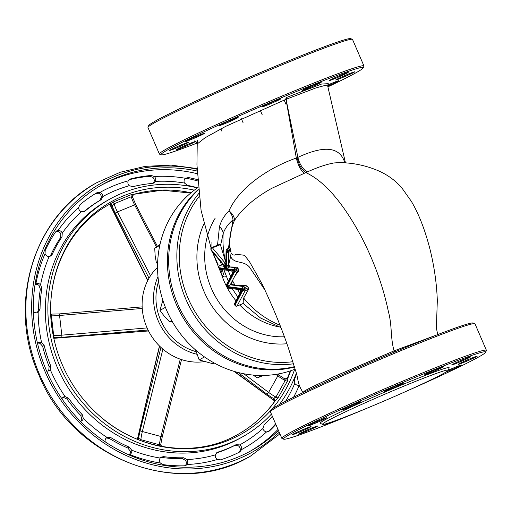 <?xml version="1.0" encoding="UTF-8"?>
<svg xmlns="http://www.w3.org/2000/svg" width="512" height="512" viewBox="0 0 512 512"><rect width="100%" height="100%" fill="white"/><g stroke="black" fill="none" stroke-linecap="round" stroke-linejoin="round"><path stroke-width="0.77" d="M132.64 197.312A2.509 2.496 -161.8 0 1 132.646 195.782L132.678 197.408L131.238 196.762L114.067 203.795L112.192 205.926L110.829 205.798L109.952 204.685M109.869 204.518L109.517 204.307L113.862 201.754L131.366 194.586L134.285 194.176A131.744 121.664 -119.3 0 1 191.008 192.794M37.664 343.238A4.077 3.763 -119.3 0 1 40.122 343.424L42.662 346.349A139.898 129.197 60.7 0 0 49.139 366.598L48.742 370.394A4.077 3.763 -119.3 0 1 48.224 371.008M35.29 284.454A4.077 3.763 -119.3 0 1 39.11 285.587L40.346 289.235A139.898 129.197 60.7 0 0 38.522 309.926L37.306 312.678M56.064 231.36L56.608 231.264A4.077 3.763 -119.3 0 1 60.787 233.926L60.512 237.651A139.898 129.197 60.7 0 0 50.701 255.206L49.862 256.358M95.52 193.504L98.502 193.235A4.077 3.763 -119.3 0 1 101.395 197.37L99.674 200.525A139.898 129.197 60.7 0 0 83.744 211.763M130.63 178.899A148.051 136.73 -119.3 0 1 151.379 175.469L154.278 176.518A4.077 3.763 -119.3 0 1 155.386 181.408L153.965 183.002L152.57 183.418A139.898 129.197 60.7 0 0 132.96 186.662L129.267 185.728A4.077 3.763 -119.3 0 1 128.262 180.819L130.63 178.899L129.139 179.731A148.051 136.73 -119.3 0 1 149.894 176.301L152.813 177.344A4.077 3.763 -119.3 0 1 153.914 182.234L153.165 183.322M97.005 192.666L99.974 192.41A4.077 3.763 -119.3 0 1 102.861 196.544L101.19 199.674A139.898 129.197 60.7 0 0 85.088 211.053L81.414 211.706A4.077 3.763 -119.3 0 1 78.605 207.514L79.968 204.71A148.051 136.73 -119.3 0 1 97.005 192.666L97.069 192.634M62.253 233.101L62.029 236.8A139.898 129.197 60.7 0 0 52.218 254.355L50.662 256.019L49.184 256.48A4.077 3.763 -119.3 0 1 45.056 253.728L45.184 250.534A148.051 136.73 -119.3 0 1 55.565 231.962L56.749 230.854L58.074 230.438A4.077 3.763 -119.3 0 1 62.253 233.101A141.779 130.938 -119.3 0 1 81.414 211.706M35.008 284.762L35.84 284.032A4.077 3.763 -119.3 0 1 40.582 284.762L41.862 288.378A139.898 129.197 60.7 0 0 40.038 309.075L38.15 312.32A4.077 3.763 -119.3 0 1 33.414 311.488A146.797 135.571 -119.3 0 0 33.427 312.614M37.51 343.392A4.077 3.763 -119.3 0 1 41.587 342.598L44.179 345.498A139.898 129.197 60.7 0 0 50.656 365.747L50.214 369.568A4.077 3.763 -119.3 0 1 46.643 371.085M271.136 409.99A133.158 122.976 -119.3 0 1 97.658 414.227A133.158 122.976 -119.3 0 1 62.24 364.64A133.158 122.976 -119.3 0 1 53.126 334.957A133.158 122.976 -119.3 0 1 194.33 190.15M185.235 178.458L186.925 178.394A148.051 136.73 -119.3 0 1 197.568 180.909M279.2 432.224A154.24 142.445 -119.3 0 1 45.043 371.552A154.24 142.445 -119.3 0 1 60.25 219.213A154.24 142.445 -119.3 0 1 197.03 169.222M299.206 385.139A4.077 3.763 -119.3 0 1 294.79 383.354L294.47 379.494A139.898 129.197 60.7 0 0 296.493 373.952M275.853 424.454A148.051 136.73 -119.3 0 1 269.459 430.963L266.566 431.923A4.077 3.763 -119.3 0 1 262.957 428.448L264.141 424.838A139.898 129.197 60.7 0 0 272.333 416.275M236.115 444.653L239.661 444.915A4.077 3.763 -119.3 0 1 241.606 449.568L239.802 451.93A148.051 136.73 -119.3 0 1 220.486 459.84L217.389 459.488A4.077 3.763 -119.3 0 1 215.347 454.874L217.862 452.128A139.898 129.197 60.7 0 0 236.115 444.653L234.598 445.504L238.189 445.741A4.077 3.763 -119.3 0 1 240.141 450.394L238.912 452.378M183.738 457.766L186.982 459.565A4.077 3.763 -119.3 0 1 186.995 464.512L185.99 465.376L184.365 465.811A148.051 136.73 -119.3 0 1 163.091 464.614L160.32 463.008A4.077 3.763 -119.3 0 1 160.205 458.054L161.325 457.088L163.629 456.634A139.898 129.197 60.7 0 0 183.738 457.766L182.221 458.618L185.517 460.39A4.077 3.763 -119.3 0 1 185.53 465.338L185.203 465.696M105.222 441.837A4.077 3.763 -119.3 0 1 107.059 437.44L110.822 437.587A139.898 129.197 60.7 0 0 129.299 447.136L131.674 450.157A4.077 3.763 -119.3 0 1 129.754 454.547L128.826 454.835M61.914 398.784A4.077 3.763 -119.3 0 1 65.107 396.602L68.57 398.278A139.898 129.197 60.7 0 0 82.227 414.586L83.296 418.323A4.077 3.763 -119.3 0 1 80.474 421.325M62.771 397.555A4.077 3.763 -119.3 0 1 63.635 397.427L67.053 399.13A139.898 129.197 60.7 0 0 80.71 415.437L81.83 419.149A4.077 3.763 -119.3 0 1 80.717 421.267M106.253 438.01L109.306 438.438A139.898 129.197 60.7 0 0 127.782 447.987L130.208 450.982A4.077 3.763 -119.3 0 1 129.165 454.765M160.621 457.594L162.112 457.485A139.898 129.197 60.7 0 0 182.221 458.618M278.445 430.47A152.442 140.787 -119.3 0 1 251.667 450.419A152.442 140.787 -119.3 0 1 46.579 370.925A152.442 140.787 -119.3 0 1 102.342 184.602A152.442 140.787 -119.3 0 1 197.088 171.014M197.632 187.77A139.898 129.197 60.7 0 0 187.558 185.389L184.467 183.053A4.077 3.763 -119.3 0 1 185.44 178.278L185.92 177.958M287.443 378.592L288.019 377.728L287.501 381.005L278.093 397.837L274.349 401.542A2.509 2.33 -178.5 0 0 272.992 399.411L273.395 398.4A2.509 2.355 -136.2 0 1 274.246 401.971M294.662 369.318A133.158 122.976 -119.3 0 1 271.757 409.286M216.486 452.934A139.898 129.197 60.7 0 0 234.598 445.504M275.616 423.904A148.051 136.73 -119.3 0 1 267.974 431.802L269.459 430.963M132.646 195.782A2.509 2.496 -161.8 0 1 134.285 194.176M156.448 246.982L134.63 204.877A20.704 7.891 67.7 0 1 131.238 196.762A2.509 0.992 72.8 0 1 131.366 194.586M149.018 278.182L115.36 213.235A1.882 0.397 -27.4 0 1 117.453 211.917A20.704 7.891 -112.3 0 1 114.067 203.795A2.509 0.915 62.7 0 1 113.862 201.754M112.454 205.69A2.509 1.888 60.8 0 0 109.523 204.314A131.744 121.664 -119.3 0 0 109.126 204.538L109.517 204.352A2.509 2.317 77.8 0 0 109.51 204.352A2.509 2.317 77.8 0 0 109.408 204.378M115.36 213.235A22.586 8.608 67.7 0 1 112.192 205.926A2.509 2.317 77.8 0 0 109.517 204.352L109.363 204.397M147.846 280.339L110.829 205.798A2.509 2.195 109.5 0 0 109.6 204.339M233.875 371.309L273.773 400.275L234.573 371.514M273.728 398.246L275.942 397.069L285.171 380.55A20.704 6.912 29.2 0 1 277.85 375.885L268.621 392.403A1.882 0.666 126.9 0 1 266.854 394.112A22.586 7.539 29.2 0 0 273.395 398.4L273.728 398.246A2.509 1.914 -130.5 0 1 274.707 401.536A131.744 121.664 -119.3 0 1 238.17 434.253C196.115 458.752 137.242 450.88 97.658 414.227M243.814 373.76L268.621 392.403A20.704 6.912 -150.8 0 0 275.942 397.069A2.509 0.826 -145.8 0 0 278.093 397.837M286.438 379.021A2.509 2.355 43.8 0 0 287.328 378.458L287.328 378.458A2.509 2.355 43.8 0 0 287.776 377.766M287.501 381.005A2.509 0.845 -155.8 0 1 285.171 380.55L284.608 378.803A2.509 2.445 116.7 0 0 284.71 378.854A2.509 2.445 116.7 0 0 284.71 378.861A2.509 2.445 116.7 0 0 288.019 377.728A131.744 121.664 -119.3 0 0 290.688 370.765M137.414 439.808L138.611 438.477A2.509 2.227 -129.9 0 1 138.093 439.571M138.899 438.464L140.858 439.648L159.418 444.787A20.704 5.85 105.5 0 1 160.941 436.499L140.09 430.899A22.586 6.387 105.5 0 0 138.611 438.477L138.899 438.464A2.509 1.997 -96.1 0 1 138.221 439.622M162.912 349.146L142.381 431.36A20.704 5.85 -74.5 0 0 140.858 439.648A2.509 0.608 -70.3 0 0 140.768 440.608M159.616 446.01A2.509 0.806 -78.9 0 1 159.418 444.787L160.749 444.512A2.509 2.445 4.6 0 0 160.736 444.634L160.736 444.634A2.509 2.445 4.6 0 0 161.261 446.336M50.842 315.77A2.509 0.512 -2.5 0 0 51.43 315.853L53.67 335.546A20.704 3.296 173.5 0 0 61.811 335.162L59.571 315.469A20.704 3.296 -6.5 0 1 51.43 315.853L51.725 314.342A2.509 2.355 -67.3 0 1 50.893 314.17A2.509 2.355 -67.3 0 1 50.886 314.17A2.509 2.355 -67.3 0 1 50.771 314.118L59.117 313.92A1.882 0.326 -94.8 0 0 59.066 313.952M53.248 335.584L53.67 335.546L54.24 337.741A2.509 2.202 66.4 0 0 53.702 337.83M54.355 337.53A2.509 2.099 27.1 0 0 53.683 337.722M148.051 330.01L61.722 337.338A22.586 3.597 -6.5 0 1 54.24 337.741L53.728 337.946M154.278 176.518A146.797 135.571 -119.3 0 1 185.44 178.278L188.416 177.555A148.051 136.73 -119.3 0 1 197.491 179.642M271.398 414.106A136.134 125.722 -119.3 0 1 242.842 436.672A136.134 125.722 -119.3 0 1 59.693 365.683A136.134 125.722 -119.3 0 1 109.491 199.296A136.134 125.722 -119.3 0 1 197.408 187.923M296.307 373.28A136.134 125.722 -119.3 0 1 279.354 404.55M157.542 267.315A54.893 50.694 60.7 0 0 148.198 330.31A54.893 50.694 60.7 0 0 204.262 361.638M196.915 354.285A54.893 50.694 -119.3 0 1 157.99 276.621M158.554 281.523A53.011 48.954 60.7 0 0 196.083 351.674M223.398 274.291A20.704 19.117 -119.3 0 1 224.115 272.147M198.074 187.469A103.514 95.597 60.7 0 0 170.618 318.547A103.514 95.597 60.7 0 0 295.142 369.126M198.259 189.523A103.514 95.597 60.7 0 0 180.806 313.626A103.514 95.597 60.7 0 0 294.528 367.014M157.658 262.086L156.365 262.81L157.594 263.59M159.93 244.493L154.714 248.243L155.155 255.738L156.365 262.81M159.802 245.382L154.714 248.243M253.197 375.085L257.286 377.914L263.43 375.456M261.632 375.469L257.286 377.914M214.182 362.989L212.883 363.718L199.155 359.917L195.616 349.997M204.474 356.928L199.155 359.917M187.136 196.224L185.376 197.216L184.16 199.149M171.686 320.499L169.485 321.741L172.192 321.395M162.835 300.23L159.974 310.387L164.346 316.282L169.485 321.741M165.402 307.341L159.974 310.387M198.298 189.939A103.514 95.597 60.7 0 0 177.651 303.827A103.514 95.597 60.7 0 0 294.419 366.656M293.555 363.776A103.514 95.597 -119.3 0 1 185.837 299.232A103.514 95.597 -119.3 0 1 198.682 193.645M199.027 196.621A101.632 93.856 60.7 0 0 188.077 298.214A101.632 93.856 60.7 0 0 292.922 361.709M226.355 276.672L223.898 276.998L221.645 274.694L212.448 251.987M211.955 247.475L211.91 241.978M236.691 306.061A1.568 0.595 -112.3 0 0 236.966 306.093L243.808 303.29L243.674 298.067L248.55 289.331L248.333 287.725A84.947 78.451 60.7 0 1 247.437 286.419L245.907 285.466L234.976 285.222A87.053 80.397 -119.3 0 1 232.499 280.518L235.034 275.712L238.438 271.347L238.534 269.613A84.947 78.451 60.7 0 1 237.965 268.173L236.762 267.091L229.798 266.95L226.342 268.557L223.827 266.989L223.859 266.138M265.043 290.163L249.261 266.822C242.605 259.974 234.63 264.384 230.605 256.512L228.774 264.429L229.798 266.95M247.437 286.419L242.438 288.544L226.982 286.502L231.629 284.237L232.499 280.518M231.629 284.237L234.976 285.222M225.101 265.664L224.704 263.053M221.466 264.947L220.326 261.389M217.51 245.197L219.462 226.682A12.544 8.826 -159.1 0 1 223.219 233.376L220.582 245.306L220.467 244.595L212.448 247.878A1.568 0.928 140 0 0 211.059 249.536L211.514 250.573A1.568 0.928 140 0 0 211.648 251.034L226.246 268.275L227.392 265.67A1.568 0.928 -127.6 0 1 228.397 267.571M220.154 244.115L220.467 244.595L220.154 244.115M220.582 245.306L225.696 262.086M228.384 248.461L232.992 219.846C228.41 223.693 225.152 228.198 223.219 233.376A87.053 80.397 -119.3 0 0 225.722 262.035M219.462 226.682C221.171 220.717 224.352 215.43 228.998 210.829A12.544 7.776 -148.8 0 1 234.406 219.917A12.544 7.776 -148.8 0 1 234.349 220.646A12.544 0.698 22.5 0 0 234.227 220.557A12.544 0.698 22.5 0 0 232.992 219.846A12.544 8.006 50.7 0 0 228.998 210.829C238.88 188.397 267.034 168.365 296.314 158.035L285.984 99.322L225.632 126.4L205.05 137.792L197.165 143.994C196.486 141.83 195.578 140.813 194.438 140.954M244.288 255.354L243.942 255.149C244.486 255.277 246.387 257.555 249.651 261.984L262.099 284.019C272.429 305.818 281.056 326.733 287.981 346.771L295.597 370.746C298.496 378.477 297.056 383.597 302.995 392.358L305.05 390.624L311.776 387.078L334.189 376.557L394.067 350.867C390.24 337.158 392.288 325.882 388.358 311.456C383.213 286.669 374.285 261.92 361.587 237.216C343.168 202.842 324.582 181.299 305.818 172.582L271.731 188.339C254.733 197.811 242.272 208.582 234.349 220.646C230.829 228.928 229.248 237.574 229.594 246.586L229.696 247.923M244.051 255.226L236.186 254.266C234.573 255.629 232.864 255.29 231.059 253.261L230.63 249.152L229.984 248.218M218.125 264.8L212.742 252.339M220.461 269.376L221.882 271.872L223.232 269.741M345.446 162.784L327.68 85.933L324.55 85.574L316.115 87.853L286.042 99.302L297.894 157.376C324.506 144.954 340.16 146.803 344.851 162.938M394.656 351.981L394.067 350.867L437.165 334.803M437.811 334.918L436.371 328.006L437.318 300.666C436.755 284.41 434.458 267.859 430.432 251.014C425.37 230.746 418.989 214.163 411.296 201.267L401.958 188.064C395.859 180.941 388.352 175.334 379.418 171.245C369.702 166.95 359.552 164.25 348.986 163.149L341.498 162.464L333.99 162.957C326.534 164.294 317.734 167.251 307.59 171.821L305.818 172.582C301.939 170.176 299.014 165.235 297.03 157.766L297.894 157.376A12.544 5.549 -114.1 0 0 307.59 171.821M236 300.8A73.914 68.256 -119.3 0 1 224.218 281.523A73.914 68.256 -119.3 0 1 221.645 274.694A12.544 5.965 148.3 0 0 221.882 271.872M231.059 253.261L230.605 256.512M286.368 97.536A3.136 1.203 -112.3 0 0 286.042 99.302L285.984 99.322A3.136 1.184 -112.3 0 1 286.298 97.568L321.504 84.064L328.019 83.686M304.32 173.158A12.544 3.994 -110.3 0 1 296.314 158.035L297.03 157.766M286.701 103.942L286.298 97.568M327.59 85.088A10.349 0.448 -23.3 0 1 332.922 82.822A10.349 0.448 -23.3 0 1 338.97 80.672A10.349 0.448 -23.3 0 1 327.699 86.003M341.747 77.862A10.349 0.448 -23.3 0 1 335.699 80.013A10.349 0.448 -23.3 0 1 348.666 73.978A10.349 0.448 -23.3 0 1 354.714 71.827A10.349 0.448 -23.3 0 1 341.747 77.862M335.238 78.451A10.349 0.448 -23.3 0 1 329.19 80.602A10.349 0.448 -23.3 0 1 342.163 74.566A10.349 0.448 -23.3 0 1 348.205 72.416A10.349 0.448 -23.3 0 1 335.238 78.451M308.224 88.32A10.349 0.448 -23.3 0 1 302.176 90.47A10.349 0.448 -23.3 0 1 315.142 84.429A10.349 0.448 -23.3 0 1 321.19 82.278A10.349 0.448 -23.3 0 1 308.224 88.32M267.936 104.819A10.349 0.448 -23.3 0 1 261.888 106.97A10.349 0.448 -23.3 0 1 274.861 100.928A10.349 0.448 -23.3 0 1 280.902 98.778A10.349 0.448 -23.3 0 1 267.936 104.819M225.171 123.526A10.349 0.448 -23.3 0 1 219.13 125.677A10.349 0.448 -23.3 0 1 232.096 119.642A10.349 0.448 -23.3 0 1 238.144 117.491A10.349 0.448 -23.3 0 1 225.171 123.526M191.392 139.437A10.349 0.448 -23.3 0 1 185.35 141.587A10.349 0.448 -23.3 0 1 198.317 135.546A10.349 0.448 -23.3 0 1 204.365 133.395A10.349 0.448 -23.3 0 1 191.392 139.437M175.648 148.282A10.349 0.448 -23.3 0 1 169.6 150.432A10.349 0.448 -23.3 0 1 182.573 144.39A10.349 0.448 -23.3 0 1 188.614 142.246A10.349 0.448 -23.3 0 1 175.648 148.282M182.157 147.693A10.349 0.448 -23.3 0 1 176.109 149.843A10.349 0.448 -23.3 0 1 189.075 143.802A10.349 0.448 -23.3 0 1 195.123 141.658A10.349 0.448 -23.3 0 1 182.157 147.693M327.917 86.842A110.099 4.794 156.7 0 0 363.264 67.814A110.099 4.794 156.7 0 0 298.976 90.445A110.099 4.794 156.7 0 0 161.216 154.829A110.099 4.794 156.7 0 0 197.056 143.098M161.216 154.829L159.571 154.176A111.354 4.851 -23.3 0 1 159.392 154.022A111.354 4.851 -23.3 0 1 298.899 89.062A111.354 4.851 -23.3 0 1 363.936 65.933A111.354 4.851 -23.3 0 1 363.923 66.17L363.264 67.814M363.936 65.933L352.531 39.456A111.354 4.851 156.7 0 0 352.352 39.302A111.354 4.851 156.7 0 0 287.494 62.579A111.354 4.851 156.7 0 0 148 127.309A111.354 4.851 156.7 0 0 147.987 127.546L159.392 154.022M148 127.309L148.659 125.664A110.099 4.794 -23.3 0 1 286.579 61.664A110.099 4.794 -23.3 0 1 350.701 38.65L352.352 39.302M227.437 86.848A68.378 2.976 -23.3 0 1 268.371 69.222M270.464 411.674L271.123 410.029A110.099 4.794 -23.3 0 1 409.043 346.029A110.099 4.794 -23.3 0 1 473.171 323.008L474.816 323.661A111.354 4.851 156.7 0 0 409.958 346.944A111.354 4.851 156.7 0 0 270.464 411.674A111.354 4.851 156.7 0 0 270.451 411.904L281.856 438.387A111.354 4.851 -23.3 0 1 421.363 373.421A111.354 4.851 -23.3 0 1 486.4 350.298A111.354 4.851 -23.3 0 1 486.387 350.534L485.728 352.179A110.099 4.794 156.7 0 0 421.44 374.81A110.099 4.794 156.7 0 0 283.68 439.194A110.099 4.794 156.7 0 0 347.808 416.173A110.099 4.794 156.7 0 0 366.016 408.621M322.675 424.358L320.205 423.379A70.259 3.059 -23.3 0 1 408.122 382.291A70.259 3.059 -23.3 0 1 449.146 367.846L448.16 370.317A68.378 2.976 -23.3 0 1 362.502 410.061A68.378 2.976 -23.3 0 1 322.675 424.358A68.378 2.976 -23.3 0 1 408.237 384.371A68.378 2.976 -23.3 0 1 448.16 370.317A10.349 0.448 -23.3 0 1 455.386 367.181A10.349 0.448 -23.3 0 1 461.434 365.037A10.349 0.448 -23.3 0 1 448.467 371.072A10.349 0.448 -23.3 0 1 445.798 372.134M471.136 358.336A10.349 0.448 -23.3 0 1 477.178 356.186A10.349 0.448 -23.3 0 1 464.211 362.227A10.349 0.448 -23.3 0 1 458.163 364.378A10.349 0.448 -23.3 0 1 471.136 358.336M464.627 358.925A10.349 0.448 -23.3 0 1 470.675 356.774A10.349 0.448 -23.3 0 1 457.702 362.816A10.349 0.448 -23.3 0 1 451.661 364.966A10.349 0.448 -23.3 0 1 464.627 358.925M437.613 368.794A10.349 0.448 -23.3 0 1 443.654 366.643A10.349 0.448 -23.3 0 1 430.688 372.685A10.349 0.448 -23.3 0 1 424.64 374.829A10.349 0.448 -23.3 0 1 437.613 368.794M397.325 385.293A10.349 0.448 -23.3 0 1 403.373 383.142A10.349 0.448 -23.3 0 1 390.4 389.178A10.349 0.448 -23.3 0 1 384.358 391.328A10.349 0.448 -23.3 0 1 397.325 385.293M354.56 404A10.349 0.448 -23.3 0 1 360.608 401.85A10.349 0.448 -23.3 0 1 347.642 407.891A10.349 0.448 -23.3 0 1 341.594 410.042A10.349 0.448 -23.3 0 1 354.56 404M320.781 419.91A10.349 0.448 -23.3 0 1 326.829 417.76A10.349 0.448 -23.3 0 1 313.862 423.802A10.349 0.448 -23.3 0 1 307.814 425.952A10.349 0.448 -23.3 0 1 320.781 419.91M305.037 428.755A10.349 0.448 -23.3 0 1 311.085 426.605A10.349 0.448 -23.3 0 1 298.112 432.646A10.349 0.448 -23.3 0 1 292.07 434.797A10.349 0.448 -23.3 0 1 305.037 428.755M311.546 428.166A10.349 0.448 -23.3 0 1 317.587 426.016A10.349 0.448 -23.3 0 1 304.621 432.058A10.349 0.448 -23.3 0 1 298.573 434.208A10.349 0.448 -23.3 0 1 311.546 428.166M334.72 420.902A10.349 0.448 -23.3 0 1 331.635 422.189A10.349 0.448 -23.3 0 1 325.594 424.339A10.349 0.448 -23.3 0 1 326.867 423.539M283.68 439.194L282.035 438.541A111.354 4.851 -23.3 0 1 281.856 438.387M406.944 390.989A110.099 4.794 156.7 0 0 485.728 352.179M486.4 350.298L474.995 323.814A111.354 4.851 156.7 0 0 474.816 323.661M242.771 289.274L240.71 291.866L239.75 289.638L242.771 289.312L234.752 304.538L235.034 305.19L243.053 289.965L242.771 289.312M226.982 286.502L227.264 287.155A1.568 1.414 97.5 0 0 228.403 288.166L239.539 289.632C240.032 289.056 241.248 292.71 240.749 291.789L234.707 303.258A1.568 1.382 27.8 0 0 234.752 304.538L234.771 304.589M242.746 289.222L242.438 288.544A1.568 1.414 -82.5 0 1 243.322 286.528L245.907 285.466M234.669 270.47L232.608 273.062L231.648 270.835L234.675 270.509L226.65 285.734L226.944 286.458M232.608 273.062L226.605 284.454A1.568 1.382 27.8 0 0 226.65 285.734L226.675 285.779M234.65 270.419L234.342 269.734L218.886 267.699L219.168 268.352L234.624 270.387M227.392 265.67L228.422 264.576A1.568 0.595 -112.3 0 0 228.845 266.099A1.568 0.595 -112.3 0 0 229.696 266.995L235.219 267.718L236.762 267.091M230.989 251.315L228.781 252.218A1.568 1.101 -178.4 0 1 226.624 251.814L226.278 251.014A1.568 1.101 -178.4 0 1 226.054 250.419A1.568 1.101 -178.4 0 1 226.182 250.003M226.246 268.269L226.624 251.814L230.803 250.022M223.827 266.989L224.173 265.978M227.002 249.03A1.568 0.595 67.7 0 1 227.027 249.018A1.568 1.568 0 0 0 226.054 250.419L225.818 267.149C224.934 265.261 224.851 264.058 225.562 263.533L225.677 263.482M150.528 275.731L117.453 211.917L134.63 204.877A1.882 0.397 -27.4 0 1 135.814 204.678L157.389 246.304M101.19 199.674L99.674 200.525M62.029 236.8L60.512 237.651M41.862 288.378L40.346 289.235M44.179 345.498L42.662 346.349M39.462 374.349A156.838 144.838 -119.3 0 1 96.832 182.656C33.158 216.557 6.899 304.64 38.829 374.803C72.064 458.438 178.272 499.718 250.458 456.134A156.838 144.838 -119.3 0 1 39.462 374.349M294.79 383.354A141.779 130.938 -119.3 0 1 285.606 401.235M262.957 428.448A141.779 130.938 -119.3 0 1 239.661 444.915M215.347 454.874A141.779 130.938 -119.3 0 1 186.982 459.565M160.205 458.054A141.779 130.938 -119.3 0 1 131.674 450.157M107.059 437.44A141.779 130.938 -119.3 0 1 83.296 418.323M65.107 396.602A141.779 130.938 -119.3 0 1 50.458 370.131A141.779 130.938 -119.3 0 1 50.214 369.568M242.842 436.672L240.32 438.086A136.134 125.722 -119.3 0 1 57.178 367.098A136.134 125.722 -119.3 0 1 106.976 200.71L109.491 199.296M68.57 398.278L67.053 399.13M110.822 437.587L109.306 438.438M163.629 456.634L162.112 457.485M217.862 452.128L216.589 452.838M160.32 463.008A146.797 135.571 -119.3 0 1 129.754 454.547M217.389 459.488A146.797 135.571 -119.3 0 1 186.995 464.512M266.566 431.923A146.797 135.571 -119.3 0 1 241.606 449.568M299.258 385.312A146.797 135.571 -119.3 0 1 293.6 397.21M278.003 429.446A152.442 140.787 -119.3 0 1 249.984 451.347M155.386 181.408A141.779 130.938 -119.3 0 1 184.467 183.053M102.861 196.544A141.779 130.938 -119.3 0 1 129.267 185.728M99.974 192.41A146.797 135.571 -119.3 0 1 128.262 180.819M58.074 230.438A146.797 135.571 -119.3 0 1 78.605 207.514M40.582 284.762A141.779 130.938 -119.3 0 1 49.184 256.48M35.84 284.032A146.797 135.571 -119.3 0 1 45.056 253.728M41.587 342.598A141.779 130.938 -119.3 0 1 38.15 312.32M266.854 394.112L238.054 372.474M277.818 374.496A1.882 0.666 126.9 0 1 278.08 374.541A1.882 0.666 126.9 0 1 277.85 375.885L275.853 374.381M159.578 346.086L137.523 439.347M140.09 430.899L160.934 347.392M162.125 436.998L160.941 436.499L180.25 359.155M61.722 337.338A1.882 0.326 -94.8 0 0 61.811 335.162L147.085 327.923M142.246 308.454L59.571 315.469A1.882 0.326 -94.8 0 0 59.117 313.92L142.157 306.88M53.798 338.266L148.506 330.918M100.672 185.555A152.442 140.787 -119.3 0 1 197.184 173.696M129.299 447.136L127.782 447.987M82.227 414.586L80.71 415.437M50.656 365.747L49.139 366.598M40.038 309.075L38.522 309.926M52.218 254.355L50.701 255.206M85.088 211.053L83.936 211.699M151.379 175.469L149.894 176.301M188.416 177.555L186.925 178.394M286.918 343.75A82.912 76.57 -119.3 0 1 204.09 291.654A82.912 76.57 -119.3 0 1 203.878 223.994M284.384 336.781A76.659 70.797 -119.3 0 1 211.354 288.39A76.659 70.797 -119.3 0 1 215.187 218.17M278.957 326.912A73.914 68.256 -119.3 0 1 239.699 304.973M230.714 276.666A87.053 80.397 -119.3 0 1 230.534 276.262A87.053 80.397 -119.3 0 1 228.243 270.406M240.006 293.197A87.053 80.397 -119.3 0 1 237.44 289.357M279.962 325.216A87.053 80.397 -119.3 0 1 243.674 298.067M248.55 289.331L245.133 290.733L237.107 305.958A1.568 1.382 27.8 0 1 235.034 305.19L234.931 305.261A1.568 1.568 0 0 0 236.966 306.093A1.568 0.595 -112.3 0 0 236.992 306.08A1.568 0.595 -112.3 0 0 237.107 305.958L243.808 303.213M223.853 265.133L223.834 266.189A1.568 0.595 67.7 0 1 223.699 266.202L219.763 265.683A1.568 1.414 97.5 0 0 218.886 267.699L218.906 267.75M219.61 265.709A1.568 0.595 67.7 0 1 219.635 265.696A1.568 0.595 67.7 0 1 219.763 265.683L222.861 264.416M211.782 247.546A1.568 0.595 67.7 0 1 211.808 247.533A1.568 0.595 67.7 0 1 212.448 247.878L225.562 263.533A1.568 0.595 -112.3 0 0 225.677 263.654M232.486 280.55L230.246 284.8L243.322 286.528A1.568 0.595 67.7 0 1 244.307 287.699L244.922 289.12L248.333 287.725M238.438 271.347L237.03 271.923L235.034 275.712M237.965 268.173L236.211 268.89L236.819 270.317L238.534 269.613M230.63 249.152L228.147 250.17L228.493 250.97A1.568 0.595 67.7 0 1 228.781 252.218L228.422 264.576L228.774 264.429M245.133 290.733A1.568 1.382 -152.2 0 1 243.053 289.965L244.922 289.12A1.568 0.595 67.7 0 1 245.133 290.733M227.283 287.206L242.72 289.197M226.931 286.387L234.957 271.162L234.675 270.509M237.03 271.923A1.568 1.382 -152.2 0 1 234.957 271.162L236.819 270.317A1.568 0.595 67.7 0 1 237.03 271.923M236.211 268.89L234.342 269.734A1.568 1.414 -82.5 0 1 235.219 267.718A1.568 0.595 67.7 0 1 236.211 268.89M219.181 268.403L219.168 268.352A1.568 1.414 97.5 0 0 220.301 269.357L231.443 270.829M230.125 247.744L227.027 249.018A1.568 0.595 67.7 0 1 228.147 250.17L226.278 251.014L225.818 267.149L211.085 249.581M211.507 250.63L226.157 268.058M109.882 204.55L147.68 280.659M132.666 197.363L135.814 204.678M190.688 193.062L162.093 190.202L134.163 194.253L132.653 195.75M53.126 334.957C42.419 282.08 66.323 227.706 109.126 204.538M197.011 168.57L171.13 165.12L145.274 166.349L120.25 172.256L96.832 182.656M290.291 370.893L287.328 378.458L284.71 378.861L277.504 374.112M238.17 434.253C252.397 426.227 264.384 415.507 274.144 402.093M279.917 433.888L250.458 456.134M273.773 400.275L274.349 401.542M181.53 359.59L162.214 436.973L160.736 444.634L161.76 446.682M159.443 345.958L137.376 439.283M53.805 338.317L148.531 330.97M223.955 269.837L228.314 281.216M232.23 288.666L237.92 297.158M243.245 303.52L260.499 317.978L280.87 327.546M222.349 263.808L222.515 264.518M222.835 264.384L219.635 265.696A1.568 1.568 0 0 0 218.784 267.77L219.066 268.422A1.568 1.568 0 0 0 220.301 269.357M220.166 244.109L211.808 247.533A1.568 1.568 0 0 0 210.963 249.606L211.411 250.65A1.568 1.568 0 0 0 211.648 251.034M197.28 140.416L196.941 164.909L201.101 210.573L211.13 248.109M220.333 269.363L222.003 272.653M221.939 131.322L220.87 128.845M262.17 114.701L260.237 110.208M327.68 85.933L328.218 83.424M234.931 305.261L234.65 304.608A1.568 1.568 0 0 1 234.707 303.258M228.403 288.166A1.568 1.568 0 0 1 227.168 287.232L226.554 285.805A1.568 1.568 0 0 1 226.605 284.454M231.437 270.829C232.435 271.782 232.838 272.499 232.653 272.979L232.602 273.075M243.098 122.758L241.376 118.758M285.958 104.269L284.147 100.07"/></g></svg>
